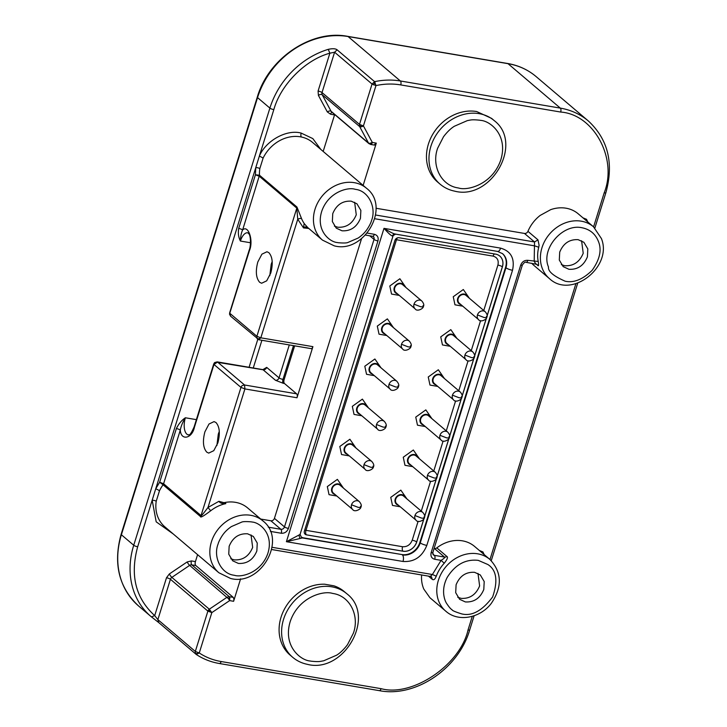 <?xml version="1.0" encoding="UTF-8"?>
<svg xmlns="http://www.w3.org/2000/svg" width="727" height="727" viewBox="0 0 727 727"><rect width="100%" height="100%" fill="white"/><g stroke="black" fill="none" stroke-linecap="round" stroke-linejoin="round"><path stroke-width="1.09" d="M399.314 295.407L391.526 294.053L389.808 285.975L399.877 278.75L405.984 287.556M386.819 335.529L379.031 334.175L377.304 326.096L387.382 318.871L393.489 327.677M374.323 375.659L366.535 374.296L364.809 366.226L374.887 359.002L380.993 367.798M361.828 415.78L354.04 414.426L352.313 406.348L362.391 399.123L368.498 407.929M349.323 455.902L341.545 454.548L339.818 446.469L349.896 439.244L356.003 448.05M336.828 496.023L329.04 494.669L327.323 486.59L337.392 479.366L343.498 488.171M400.268 506.783L392.48 505.429L390.762 497.35L400.831 490.125L406.938 498.931M412.763 466.661L404.975 465.307L403.258 457.228L413.336 450.004L419.443 458.81M425.259 426.54L417.48 425.186L415.753 417.107L425.831 409.883L431.938 418.688M437.763 386.419L429.975 385.065L428.248 376.986L438.326 369.761L444.433 378.567M450.258 346.297L442.47 344.943L440.744 336.865L450.822 329.64L456.929 338.446M462.754 306.176L454.966 304.813L453.248 296.734L463.317 289.519L469.424 298.315M208.431 610.044L211.821 612.625L207.886 611.107A3.09 2.617 -49.6 0 1 208.431 610.044L209.303 609.208L211.821 612.625L199.262 652.973L196.208 654.418A3.09 2.617 -49.6 0 1 195.999 654.255A3.09 2.617 -49.6 0 1 195.29 653.155A3.09 1.445 -16.7 0 0 199.262 652.973L195.318 651.447L157.868 619.622L154.706 615.605C135.576 598.203 129.897 575.257 137.676 546.777L155.723 488.808A3.09 0.482 -154.3 0 1 159.477 490.798L156.214 501.267A34.005 28.78 130.4 0 0 164.902 526.884L218.891 572.758A34.005 28.78 -49.6 0 1 211.421 541.833A34.005 28.78 -49.6 0 1 251.842 515.525A34.005 28.78 -49.6 0 1 262.929 520.923L247.653 507.946A34.005 28.78 -49.6 0 0 224.607 502.557A3.09 2.617 -49.6 0 1 223.289 502.502L218.9 501.321C220.136 503.157 222.462 503.92 225.861 503.629L223.289 502.502M366.535 188.284C391.153 206.886 364.009 254.132 334.156 245.808L322.488 240.119A34.005 28.78 -49.6 0 1 315.027 209.194A34.005 28.78 -49.6 0 1 355.448 182.886A34.005 28.78 -49.6 0 1 366.535 188.284L312.546 142.41A34.005 28.78 130.4 0 0 301.469 137.021A34.005 28.78 130.4 0 0 263.083 158.159L259.821 168.637A34.005 28.78 130.4 0 0 259.494 175.216L255.413 174.78L255.777 167.592L273.825 109.623A3.09 0.736 17.3 0 1 269.89 108.105L133.732 545.25L121.391 534.763L257.549 97.618L269.89 108.105A78.325 66.275 -49.6 0 1 328.25 49.354L329.876 53.198L334.593 52.217L372.051 84.041L375.986 85.568L363.418 125.907A3.09 1.563 151.7 0 1 361.264 126.807L359.638 126.553L359.483 124.39L363.418 125.907L372.324 142.447A3.09 1.472 99.6 0 1 371.324 144.164L370.179 144.246L368.544 143.092L369.734 143.392L372.324 142.447L376.304 143.128L363.137 185.403M374.532 145.109L370.552 144.428L368.544 143.092L359.638 126.553L322.179 94.728A3.09 2.617 130.4 0 1 322.025 92.565L359.483 124.39L372.051 84.041L374.605 81.66L375.986 85.568C384.447 83.778 392.698 83.56 400.741 84.914L560.681 112.049C593.923 114.403 617.85 158.84 604.182 192.846L593.586 226.869M311.265 661.197L310.284 661.016C300.587 660.434 282.612 646.021 290.273 621.376C298.679 596.858 323.46 590.46 332.393 593.368L333.375 593.55C350.196 596.222 359.665 616.087 353.377 633.19L347.506 644.667C343.853 649.475 340.236 652.964 336.656 655.163L323.66 660.807C320.298 661.297 319.844 662.079 311.265 661.197M478.284 560.372L487.89 564.525C496.559 570.086 498.14 580.882 492.642 596.931C482.192 610.834 471.85 616.487 461.618 613.87C455.247 611.898 452.049 610.507 452.012 609.708C450.795 609.135 448.95 606.963 446.469 603.21C445.133 601.002 444.242 598.185 443.77 594.741C443.116 588.843 444.27 583.045 447.232 577.356C455.256 564.588 465.607 558.927 478.284 560.372M251.333 521.868L252.278 522.05C259.921 522.577 273.952 534.018 267.854 553.374C261.202 572.612 241.727 577.647 234.667 575.366L233.721 575.184C221.053 573.53 212.884 556.9 218.145 543.86C218.582 541.715 221.517 536.299 223.662 533.7C225.561 531.219 228.124 528.856 231.331 526.612L241.573 522.168C242.773 521.523 246.026 521.423 251.333 521.868M195.29 653.155L195.318 651.447L207.886 611.107L170.436 579.283A3.09 0.736 17.3 0 0 166.501 577.756L154.706 615.605L151.47 616.914A78.325 66.275 -49.6 0 1 150.925 616.46L158.759 622.594L157.868 619.622L170.436 579.283A3.09 2.617 130.4 0 1 171.854 577.383L209.303 609.208L227.106 597.203L229.259 596.685L229.823 597.821L229.623 600.611A3.09 0.518 -124 0 0 228.36 598.639L189.647 565.379L171.854 577.383A3.09 0.518 56 0 1 169.327 573.966L187.13 561.962L191.437 560.926L195.427 561.598L197.59 554.656M338.273 242.727L337.319 242.545C329.685 242.018 315.654 230.568 321.752 211.221C328.404 191.983 347.879 186.939 354.94 189.229L355.885 189.411C368.553 191.065 376.722 207.695 371.461 220.735C371.024 222.88 368.089 228.296 365.945 230.895C364.045 233.376 361.483 235.739 358.275 237.983L348.024 242.427C346.834 243.072 343.58 243.172 338.273 242.727M581.891 227.733C590.106 229.368 595.686 234.112 598.621 241.973C601.829 250.215 599.675 259.657 592.151 270.308C582.845 279.432 573.867 283.076 565.224 281.231C553.438 276.069 547.867 271.325 548.485 266.991C540.588 249.079 562.571 223.371 581.891 227.733M479.765 120.209L480.747 120.391C490.434 120.973 508.418 135.376 500.749 160.031C492.352 184.54 467.57 190.937 458.637 188.029L457.656 187.848C440.835 185.176 431.365 165.311 437.654 148.208L443.525 136.731C447.178 131.932 450.795 128.434 454.375 126.244L467.37 120.6C470.732 120.1 471.178 119.319 479.765 120.209M257.04 338.455A3.09 1.563 -28.3 0 0 260.82 337.819L297.752 219.245L296.807 208.122L256.885 336.292L260.82 337.819L258.676 339.618A3.09 2.617 -49.6 0 1 257.567 339.109A3.09 2.617 -49.6 0 1 257.04 338.455L256.885 336.292L229.896 313.364L230.577 316.172L259.048 339.8L311.138 348.633A3.09 1.472 -80.4 0 0 312.91 346.652L296.998 397.76A3.09 1.472 -80.4 0 0 296.634 393.834L244.545 384.992L217.546 362.055L213.974 364.472L213.711 364.009L194.145 426.813A3.09 0.736 -162.7 0 0 194.409 427.276L213.974 364.472L240.964 387.4A3.09 2.617 -49.6 0 1 242.382 385.51L244.545 384.992L244.908 388.927L240.964 387.4L201.043 515.579C200.779 516.688 203.097 513.998 207.977 507.491L210.703 510.763C203.824 515.97 200.434 517.915 200.534 516.597L163.075 484.773A34.005 28.78 130.4 0 0 159.477 490.798M229.896 313.364A3.09 1.327 -5.3 0 0 229.496 314.1L249.461 250.551C253.723 240.719 248.307 224.352 242.636 229.959C241.273 232.785 240.528 236.475 240.419 241.046C238.492 237.384 237.92 233.176 238.701 228.442L255.413 174.78L259.357 176.297L296.807 208.122A3.09 2.617 130.4 0 0 296.952 207.041L301.632 218.809A34.005 28.78 130.4 0 0 304.577 224.016L307.885 227.696L322.488 240.119M452.448 395.179A5.153 4.362 -49.6 0 0 453.584 399.859L434.328 383.502A5.153 4.362 -49.6 0 1 433.201 378.822A5.153 4.362 -49.6 0 1 441.007 375.65L460.255 392.007A5.153 4.362 -49.6 0 0 452.448 395.179L459.01 397.714C461.6 398.069 462.39 397.724 461.381 396.697M414.008 304.168A5.153 4.362 -49.6 0 0 415.135 308.857L395.888 292.499A5.153 4.362 -49.6 0 1 394.752 287.81A5.153 4.362 -49.6 0 1 402.558 284.639L421.805 300.996A5.153 4.362 -49.6 0 0 414.008 304.168L420.56 306.703C423.15 307.058 423.941 306.721 422.941 305.685M401.504 344.289A5.153 4.362 -49.6 0 0 402.64 348.978L383.393 332.621A5.153 4.362 -49.6 0 1 382.257 327.932A5.153 4.362 -49.6 0 1 390.063 324.769L409.31 341.127A5.153 4.362 -49.6 0 0 401.504 344.289L408.065 346.824C410.655 347.179 411.446 346.843 410.446 345.807M389.009 384.41A5.153 4.362 -49.6 0 0 390.145 389.099L370.888 372.742A5.153 4.362 -49.6 0 1 369.761 368.062A5.153 4.362 -49.6 0 1 377.567 364.89L396.815 381.248A5.153 4.362 -49.6 0 0 389.009 384.41L395.57 386.946C398.16 387.3 398.95 386.964 397.942 385.928M351.523 504.783A5.153 4.362 -49.6 0 0 352.65 509.463L333.402 493.115A5.153 4.362 -49.6 0 1 332.266 488.426A5.153 4.362 -49.6 0 1 340.072 485.254L359.32 501.612A5.153 4.362 -49.6 0 0 351.523 504.783L358.084 507.319C360.665 507.673 361.455 507.328 360.456 506.301M364.018 464.662A5.153 4.362 -49.6 0 0 365.145 469.342L345.898 452.985A5.153 4.362 -49.6 0 1 344.771 448.305A5.153 4.362 -49.6 0 1 352.568 445.133L371.824 461.491A5.153 4.362 -49.6 0 0 364.018 464.662L370.579 467.197C373.16 467.552 373.951 467.207 372.951 466.18M376.513 424.541A5.153 4.362 -49.6 0 0 377.649 429.221L358.393 412.863A5.153 4.362 -49.6 0 1 357.266 408.183A5.153 4.362 -49.6 0 1 365.063 405.012L384.319 421.369A5.153 4.362 -49.6 0 0 376.513 424.541L383.074 427.076C385.655 427.431 386.455 427.085 385.446 426.049M477.448 314.927A5.153 4.362 -49.6 0 0 478.575 319.616L459.328 303.259A5.153 4.362 -49.6 0 1 458.192 298.57A5.153 4.362 -49.6 0 1 465.998 295.407L485.245 311.765A5.153 4.362 -49.6 0 0 477.448 314.927L484 317.463C486.59 317.817 487.381 317.481 486.381 316.445M464.944 355.058A5.153 4.362 -49.6 0 0 466.08 359.738L446.823 343.38A5.153 4.362 -49.6 0 1 445.696 338.7A5.153 4.362 -49.6 0 1 453.503 335.529L472.75 351.886A5.153 4.362 -49.6 0 0 464.944 355.058L471.505 357.593C474.095 357.938 474.885 357.602 473.886 356.566M414.963 515.543A5.153 4.362 -49.6 0 0 416.089 520.232L396.842 503.875A5.153 4.362 -49.6 0 1 395.706 499.185A5.153 4.362 -49.6 0 1 403.512 496.023L422.76 512.381A5.153 4.362 -49.6 0 0 414.963 515.543L421.524 518.078C424.105 518.433 424.895 518.097 423.896 517.061M427.458 475.422A5.153 4.362 -49.6 0 0 428.585 480.111L409.337 463.753A5.153 4.362 -49.6 0 1 408.201 459.064A5.153 4.362 -49.6 0 1 416.008 455.893L435.264 472.25A5.153 4.362 -49.6 0 0 427.458 475.422L434.019 477.957C436.6 478.311 437.39 477.975 436.391 476.939M439.953 435.3A5.153 4.362 -49.6 0 0 441.08 439.98L421.833 423.623A5.153 4.362 -49.6 0 1 420.706 418.943A5.153 4.362 -49.6 0 1 428.503 415.771L447.759 432.129A5.153 4.362 -49.6 0 0 439.953 435.3L446.514 437.836C449.095 438.19 449.895 437.845 448.886 436.818M397.405 293.79A5.671 4.798 -49.6 0 1 395.552 292.89A5.671 4.798 -49.6 0 1 394.307 287.738A5.671 4.798 -49.6 0 1 402.894 284.248A5.671 4.798 -49.6 0 1 404.085 285.938M384.91 333.911A5.671 4.798 -49.6 0 1 383.056 333.011A5.671 4.798 -49.6 0 1 381.811 327.859A5.671 4.798 -49.6 0 1 390.399 324.369A5.671 4.798 -49.6 0 1 391.58 326.06M372.415 374.032A5.671 4.798 -49.6 0 1 370.561 373.133A5.671 4.798 -49.6 0 1 369.316 367.98A5.671 4.798 -49.6 0 1 377.895 364.5A5.671 4.798 -49.6 0 1 379.085 366.181M359.92 414.163A5.671 4.798 -49.6 0 1 358.057 413.254A5.671 4.798 -49.6 0 1 356.821 408.101A5.671 4.798 -49.6 0 1 365.399 404.621A5.671 4.798 -49.6 0 1 366.59 406.302M347.424 454.284A5.671 4.798 -49.6 0 1 345.561 453.384A5.671 4.798 -49.6 0 1 344.316 448.232A5.671 4.798 -49.6 0 1 352.904 444.742A5.671 4.798 -49.6 0 1 354.094 446.433M334.92 494.405A5.671 4.798 -49.6 0 1 333.066 493.506A5.671 4.798 -49.6 0 1 331.821 488.353A5.671 4.798 -49.6 0 1 340.409 484.864A5.671 4.798 -49.6 0 1 341.599 486.554M398.36 505.165A5.671 4.798 -49.6 0 1 396.506 504.265A5.671 4.798 -49.6 0 1 395.261 499.113A5.671 4.798 -49.6 0 1 403.848 495.623A5.671 4.798 -49.6 0 1 405.039 497.313M410.864 465.044A5.671 4.798 -49.6 0 1 409.001 464.144A5.671 4.798 -49.6 0 1 407.756 458.991A5.671 4.798 -49.6 0 1 416.344 455.502A5.671 4.798 -49.6 0 1 417.534 457.192M423.359 424.922A5.671 4.798 -49.6 0 1 421.496 424.023A5.671 4.798 -49.6 0 1 420.251 418.87A5.671 4.798 -49.6 0 1 428.839 415.381A5.671 4.798 -49.6 0 1 430.03 417.071M435.855 384.801A5.671 4.798 -49.6 0 1 434.001 383.901A5.671 4.798 -49.6 0 1 432.756 378.74A5.671 4.798 -49.6 0 1 441.334 375.259A5.671 4.798 -49.6 0 1 442.525 376.94M448.35 344.671A5.671 4.798 -49.6 0 1 446.496 343.771A5.671 4.798 -49.6 0 1 445.251 338.618A5.671 4.798 -49.6 0 1 453.83 335.138A5.671 4.798 -49.6 0 1 455.02 336.819M460.845 304.549A5.671 4.798 -49.6 0 1 458.991 303.65A5.671 4.798 -49.6 0 1 457.746 298.497A5.671 4.798 -49.6 0 1 466.334 295.017A5.671 4.798 -49.6 0 1 467.516 296.698M346.761 593.695L344.253 591.569A41.739 35.314 130.4 0 0 333.92 585.826L324.715 584.217A41.739 35.314 130.4 0 0 281.04 617.232A41.739 35.314 130.4 0 0 289.237 654.327L292.708 657.308A41.739 35.314 -49.6 0 1 283.548 619.368A41.739 35.314 -49.6 0 1 332.902 587.025A41.739 35.314 -49.6 0 1 346.761 593.695C376.695 616.323 343.789 674.083 307.157 664.287C301.687 663.151 296.87 660.825 292.708 657.308M430.384 576.329L432.392 574.512L436.273 576.193L435.491 577.892C434.492 579.655 433.41 580.137 432.256 579.337L428.467 576.12M446.714 611.97A34.005 28.78 -49.6 0 1 445.842 611.253A34.005 28.78 -49.6 0 1 438.372 580.337A34.005 28.78 -49.6 0 1 488.998 558.709A34.005 28.78 -49.6 0 1 489.88 559.427L474.604 546.44A34.005 28.78 130.4 0 0 436.791 547.885L446.832 556.419C448.214 557.046 447.35 559.308 444.242 563.225A34.005 28.78 130.4 0 0 436.273 576.193M593.486 226.788L601.402 238.529C612.934 266.827 571.34 299.433 549.439 278.614A34.005 28.78 -49.6 0 1 541.924 267.445A34.005 28.78 -49.6 0 1 541.978 247.698A34.005 28.78 -49.6 0 1 593.486 226.788L578.21 213.811A34.005 28.78 130.4 0 0 550.702 209.649L540.17 215.428A34.005 28.78 130.4 0 0 527.938 231.331L537.98 239.865L539.098 245.253L538.734 247.235A34.005 28.78 130.4 0 0 538.225 261.475C538.889 265.419 538.662 266.655 537.544 265.182L536.208 264.046M457.737 113.339A41.739 35.314 130.4 0 0 428.412 144.073A41.739 35.314 130.4 0 0 437.572 182.014L440.08 184.149A41.739 35.314 -49.6 0 1 430.92 146.2A41.739 35.314 -49.6 0 1 480.283 113.866A41.739 35.314 -49.6 0 1 494.133 120.537L491.625 118.401L476.648 111.522C470.46 110.495 464.153 111.104 457.737 113.339M259.675 282.303L261.62 283.248L266.682 280.831L270.78 273.016C273.188 263.692 272.57 256.922 268.899 252.696L266.963 251.751L261.902 254.177L257.803 261.993C255.386 271.307 256.013 278.077 259.675 282.303M272.189 261.575L271.207 264.264L269.79 275.697M206.777 452.158L208.713 453.103L213.774 450.676L217.873 442.861C220.29 433.546 219.663 426.776 216.001 422.551L214.056 421.605L208.994 424.023L204.896 431.838C202.479 441.162 203.106 447.932 206.777 452.158M219.281 431.429L218.3 434.119L216.891 445.551M457.728 597.258L461.154 598.366C469.806 598.866 475.967 594.713 479.62 585.907L477.993 573.421M483.8 589.47C480.147 598.266 473.995 602.419 465.344 601.929L459.609 599.293L455.693 592.678L456.102 584.772C459.755 575.966 465.907 571.813 474.567 572.313L480.293 574.939L484.209 581.555L483.8 589.47M230.777 558.754L234.203 559.863C242.854 560.363 249.007 556.21 252.66 547.413L251.033 534.918M256.849 550.966C253.196 559.763 247.044 563.916 238.383 563.425L232.658 560.79L228.741 554.174L229.15 546.268C232.804 537.471 238.956 533.318 247.607 533.809L253.341 536.444L257.258 543.051L256.849 550.966M334.384 226.124L337.81 227.233C346.461 227.724 352.613 223.571 356.266 214.774L354.64 202.279M360.456 218.327C356.803 227.124 350.65 231.277 341.99 230.786L336.265 228.151L332.348 221.544L332.757 213.629C336.41 204.832 342.562 200.679 351.214 201.17L356.948 203.805L360.865 210.412L360.456 218.327M561.335 264.619L564.761 265.728C573.412 266.227 579.564 262.074 583.218 253.269L581.591 240.782M587.407 256.831C583.754 265.628 577.601 269.781 568.941 269.29L563.216 266.655L559.299 260.039L559.708 252.133C563.361 243.336 569.514 239.183 578.165 239.674L583.899 242.309L587.816 248.916L587.407 256.831M302.95 537.762L300.424 538.407A3.09 2.781 76.8 0 1 299.36 534.836L300.078 534.372L301.323 537.117L302.95 537.762L401.976 554.565A15.458 13.077 130.4 0 0 419.842 542.506L505.538 267.382A15.458 13.077 130.4 0 0 502.357 253.514M300.424 538.407L286.402 541.697L299.36 534.836M395.715 234.039L392.435 235.993C391.262 235.848 388.445 233.303 383.992 228.351C389.745 231.904 393.489 233.803 395.224 234.049L395.115 234.203M392.435 235.993A3.09 2.781 76.8 0 1 395.224 234.049M289.291 344.925L279.041 377.867A3.09 0.736 17.3 0 0 282.976 379.385A3.09 1.472 -80.4 0 0 283.339 383.32L275.46 380.276L263.119 369.789A3.09 2.617 130.4 0 0 266.691 367.38L279.041 377.867A3.09 2.617 -49.6 0 1 275.46 380.276M293.481 345.643L282.976 379.385L284.13 379.585A3.09 1.472 -80.4 0 0 284.493 383.52L296.634 393.834M284.13 379.585L294.644 345.834M377.958 240.946A3.09 0.736 -162.7 0 1 374.023 239.419A3.09 2.617 -49.6 0 0 373.342 236.611L372.606 236.284A3.09 1.472 -80.4 0 0 374.378 234.303C377.504 235.212 378.694 237.42 377.958 240.946L288.419 528.42C287.02 531.846 284.639 533.445 281.267 533.245A3.09 1.472 -80.4 0 0 280.904 529.311L268.263 527.166M392.98 236.102L300.078 534.372M306.921 226.76L304.522 227.097L303.522 227.924L304.022 224.18L304.577 224.016M260.729 519.06L270.862 520.777A3.09 2.617 130.4 0 0 274.433 518.36L361.555 238.656M272.062 547.304L432.392 574.512L441.089 560.353L434.728 559.272C431.584 558.391 430.393 556.173 431.156 552.638L520.696 265.164C522.086 261.738 524.467 260.13 527.838 260.339L538.225 261.475M444.242 563.225L441.089 560.353C444.133 558.436 445.269 557.336 444.506 557.064L434.364 555.346A3.09 1.472 99.6 0 1 434.728 559.272M535.835 263.856L534.2 261.42L534.527 241.973L524.476 233.44A3.09 2.617 130.4 0 0 527.938 231.331M374.805 218.745L534.754 245.88L538.734 247.235M301.632 218.809A3.09 1.518 157.1 0 0 297.752 219.245L303.522 227.924L308.784 228.442M296.952 207.041L259.494 175.216L242.636 229.959A3.09 0.736 17.3 0 0 238.701 228.442M194.145 426.813C189.211 438.09 188.829 433.865 188.447 434.928A12.886 6.134 99.6 0 1 185.376 417.78C182.677 422.123 180.987 426.231 180.305 430.093A3.09 0.736 17.3 0 0 176.37 428.567C178.724 423.777 181.723 420.179 185.376 417.78L196.372 419.643M259.821 168.637A3.09 0.972 8.5 0 0 255.777 167.592L155.723 488.808L159.658 482.228L163.075 484.773A3.09 2.617 130.4 0 0 163.375 484.282L163.593 483.755L159.658 482.228L176.37 428.567M195.427 561.598A3.09 1.472 99.6 0 0 195.79 565.533L233.24 597.358L233.867 598.948A3.09 1.472 -80.4 0 1 233.603 601.293L229.623 600.611L211.821 612.625M479.375 550.493L482.928 551.947L484.164 554.574M482.01 552.738L482.928 551.947M434.101 548.467L434.464 548.531A3.09 2.617 130.4 0 0 436.791 547.885M375.995 208.249L524.476 233.44M374.16 144.927L376.304 143.128M582.981 217.855L586.535 219.309L587.77 221.935M585.617 220.099L586.535 219.309M531.755 263.283A34.005 28.78 130.4 0 0 534.172 265.637L549.439 278.614M334.684 114.53A3.09 1.472 -80.4 0 0 334.556 114.902L330.576 114.221L327.304 111.903L318.399 95.364L318.09 91.039L329.876 53.198C305.422 59.75 280.767 84.568 273.825 109.623M323.17 151.443L334.556 114.902M173.208 533.945L156.196 521.832L152.17 500.231A3.09 0.972 -171.5 0 1 156.214 501.267M240.61 578.81L233.603 601.293M421.615 574.957A34.005 28.78 130.4 0 0 423.796 589.061L429.857 597.649A34.005 28.78 130.4 0 0 430.566 598.276L446.769 612.007C459.219 622.176 480.511 617.759 491.307 603.365C502.448 586.88 501.966 572.24 489.88 559.427M158.759 622.594L196.208 654.418M328.25 49.354C332.557 48.4 335.529 48.564 337.146 49.836L334.593 52.217L322.025 92.565A3.09 0.736 17.3 0 0 318.09 91.039M403.022 551.22L402.976 551.184A3.508 1.672 99.6 0 1 402.567 546.731C407.093 546.986 410.301 544.814 412.218 540.216A3.508 0.836 -162.7 0 1 416.68 541.942L416.716 541.978A11.85 10.033 -49.6 0 1 403.022 551.22L306.421 534.836A3.508 2.963 -49.6 0 1 305.167 534.254A3.508 2.963 -49.6 0 1 304.395 531.073L394.915 240.464A3.508 2.963 -49.6 0 1 398.959 237.729L495.56 254.123A11.85 10.033 -49.6 0 1 499.812 256.077A11.85 10.033 -49.6 0 1 502.412 266.845L487.035 316.209M502.412 266.845L502.366 266.818A3.508 0.836 17.3 0 0 497.904 265.091C498.913 260.339 497.304 257.349 493.079 256.122A3.508 1.672 99.6 0 1 494.569 253.95M486.427 318.172L474.54 356.33M473.931 358.293L462.045 396.451M461.427 398.423L449.55 436.573M448.932 438.545L437.054 476.694M436.436 478.666L424.55 516.824M423.941 518.787L416.716 541.978M373.723 84.932L373.723 84.932A3.09 0.809 -68.9 0 1 375.032 82.187M402.894 284.248L402.849 284.212A5.671 4.798 130.4 0 0 402.849 284.212A5.671 4.798 130.4 0 0 394.261 287.701A5.671 4.798 130.4 0 0 395.506 292.854A5.671 4.798 130.4 0 0 395.533 292.872L395.506 292.854M390.399 324.369L390.354 324.342A5.671 4.798 130.4 0 0 390.354 324.342A5.671 4.798 130.4 0 0 381.766 327.822A5.671 4.798 130.4 0 0 383.011 332.975A5.671 4.798 130.4 0 0 383.038 332.993L383.011 332.975M377.876 364.481A5.671 4.798 130.4 0 0 377.858 364.463A5.671 4.798 130.4 0 0 369.271 367.944A5.671 4.798 130.4 0 0 370.516 373.096A5.671 4.798 130.4 0 0 370.534 373.115L370.516 373.096M365.381 404.603A5.671 4.798 130.4 0 0 365.363 404.585A5.671 4.798 130.4 0 0 356.775 408.065A5.671 4.798 130.4 0 0 358.02 413.218A5.671 4.798 130.4 0 0 358.038 413.236L358.02 413.218M352.886 444.724A5.671 4.798 130.4 0 0 352.859 444.706A5.671 4.798 130.4 0 0 344.28 448.195A5.671 4.798 130.4 0 0 345.525 453.348A5.671 4.798 130.4 0 0 345.543 453.366L345.525 453.348M340.39 484.845A5.671 4.798 130.4 0 0 340.363 484.827A5.671 4.798 130.4 0 0 331.785 488.317A5.671 4.798 130.4 0 0 333.03 493.469A5.671 4.798 130.4 0 0 333.048 493.488L333.03 493.469M403.848 495.623L403.803 495.587A5.671 4.798 130.4 0 0 403.803 495.587A5.671 4.798 130.4 0 0 395.224 499.076A5.671 4.798 130.4 0 0 396.46 504.229A5.671 4.798 130.4 0 0 396.488 504.247L396.46 504.229M416.326 455.484A5.671 4.798 130.4 0 0 416.298 455.465A5.671 4.798 130.4 0 0 407.72 458.955A5.671 4.798 130.4 0 0 408.965 464.108A5.671 4.798 130.4 0 0 408.983 464.126L408.965 464.108M428.821 415.362A5.671 4.798 130.4 0 0 428.803 415.344A5.671 4.798 130.4 0 0 420.215 418.834A5.671 4.798 130.4 0 0 421.46 423.986A5.671 4.798 130.4 0 0 421.478 424.005L421.46 423.986M441.316 375.241A5.671 4.798 130.4 0 0 441.298 375.223A5.671 4.798 130.4 0 0 432.71 378.712A5.671 4.798 130.4 0 0 433.955 383.865A5.671 4.798 130.4 0 0 433.974 383.883M453.812 335.12A5.671 4.798 130.4 0 0 453.793 335.102A5.671 4.798 130.4 0 0 445.206 338.582A5.671 4.798 130.4 0 0 446.451 343.735A5.671 4.798 130.4 0 0 446.469 343.753L446.496 343.771M466.307 294.998A5.671 4.798 130.4 0 0 466.289 294.98A5.671 4.798 130.4 0 0 457.701 298.461A5.671 4.798 130.4 0 0 458.946 303.613A5.671 4.798 130.4 0 0 458.973 303.632L458.991 303.65M263.083 158.159A3.09 0.482 -154.3 0 0 259.33 156.169C265.882 140.565 286.847 129.024 301.205 133.105A3.09 1.499 -78 0 0 301.469 137.021M301.205 133.105L312.828 138.593L320.861 149.48M228.36 598.639A3.09 0.745 -36.4 0 1 229.823 597.821M361.264 126.807A3.09 1.481 -99.6 0 1 360.701 125.089M371.324 144.164A3.09 2.372 -129.9 0 1 369.734 143.392M216.401 362.146L263.119 369.789A3.09 1.472 -80.4 0 0 262.747 369.607L263.401 369.825M262.747 369.607L217.173 361.873L214.674 362.555A3.09 2.372 50.1 0 0 213.974 364.472M224.607 502.557L225.861 503.629A34.005 28.78 130.4 0 0 210.703 510.763M401.976 554.565L302.559 537.98A3.09 2.908 64.4 0 1 301.323 537.117M512.517 270.271L426.822 545.395A5.153 1.236 -162.7 0 1 420.261 542.86A15.458 13.077 -49.6 0 1 402.394 554.919A5.153 2.454 -80.4 0 1 403.003 561.471L286.402 541.697L383.992 228.351L500.594 248.134C511.017 251.16 514.998 258.539 512.517 270.271A5.153 1.236 -162.7 0 1 505.956 267.736L420.261 542.86L419.842 542.506M505.538 267.382L505.956 267.736A15.458 13.077 -49.6 0 0 502.566 253.687L497.641 251.433A5.153 2.454 -80.4 0 0 500.594 248.134M283.339 383.32L284.493 383.52M288.419 528.42A3.09 0.736 -162.7 0 1 284.484 526.893A3.09 2.617 -49.6 0 1 280.904 529.311L270.862 520.777M369.752 235.802L374.023 239.419L284.484 526.893L274.433 518.36M426.822 545.395C422.151 556.827 414.208 562.189 403.003 561.471M367.262 233.094L374.378 234.303M262.91 369.625L266.691 367.38M229.623 312.892L249.188 250.088A3.09 0.736 17.3 0 0 249.461 250.551M281.267 533.245L270.38 531.392M218.9 501.321L207.977 507.491L244.908 388.927L296.998 397.76M260.82 337.819L312.91 346.652M431.156 552.638A3.09 0.736 17.3 0 0 432.856 552.484L433.256 554.828A3.09 2.617 -49.6 0 0 434.364 555.346L432.765 553.983M520.696 265.164A3.09 0.736 17.3 0 0 522.386 265.01L432.856 552.484M527.838 260.339A3.09 1.472 99.6 0 1 526.066 262.32C525.357 261.638 524.131 262.538 522.386 265.01M375.614 215.01L534.527 241.973L537.98 239.865M526.066 262.32L536.944 264.364A3.09 2.617 -49.6 0 1 537.544 265.182M318.399 95.364A3.09 1.563 -28.3 0 1 322.179 94.728L331.085 111.267L368.544 143.092M327.304 111.903A3.09 1.563 -28.3 0 1 331.085 111.267A3.09 2.617 130.4 0 0 331.612 111.913L369.071 143.737M304.84 227.942A3.09 2.217 132.2 0 1 307.885 227.696M250.488 242.754L240.419 241.046A12.886 6.134 99.6 0 1 247.807 232.794L248.988 233.958C250.851 236.057 250.951 246.408 249.188 250.088M261.902 340.281L253.269 367.998M200.534 516.597A3.09 2.617 -49.6 0 0 201.043 515.579L163.593 483.755L180.305 430.093C180.841 440.962 192.046 438.726 194.409 427.276M233.24 597.358L229.259 596.685L191.801 564.861A3.09 2.617 130.4 0 0 189.647 565.379A3.09 0.518 56 0 1 187.13 561.962M195.79 565.533L191.801 564.861A3.09 1.472 99.6 0 1 191.437 560.926M271.662 549.521L430.738 576.511L431.493 576.838L432.256 579.337M446.832 556.419A3.09 2.617 -49.6 0 1 444.506 557.064L434.464 548.531M332.021 112.258A3.09 1.472 -80.4 0 0 330.576 114.221M249.079 367.289L257.803 339.291M166.501 577.756L169.327 573.966M575.893 283.694L489.98 559.508M472.286 616.332L468.024 630C460.2 664.996 412.382 697.266 381.084 688.669L221.144 661.534C213.111 660.161 205.814 657.299 199.262 652.973M474.113 615.76L469.724 629.846A3.09 0.736 -162.7 0 1 468.024 630M594.868 228.051L605.882 192.7A3.09 0.736 -162.7 0 1 604.182 192.846M337.146 49.836L374.605 81.66A78.325 66.275 -49.6 0 1 400.377 80.979L560.317 108.114A3.09 1.472 99.6 0 1 560.681 112.049M400.741 84.914A3.09 1.472 99.6 0 0 400.377 80.979L348.069 36.532A3.09 1.472 99.6 0 0 347.688 36.35C311.538 29.198 268.39 58.351 257.276 97.154A3.09 0.736 17.3 0 0 257.549 97.618A78.325 66.275 -49.6 0 1 348.069 36.532L508.009 63.667L560.317 108.114A78.325 66.275 -49.6 0 1 588.416 121.027C608.135 139.457 613.961 163.348 605.882 192.7M138.584 605.973A78.325 66.275 -49.6 0 1 121.391 534.763A3.09 0.736 17.3 0 1 121.118 534.3C113.039 563.652 118.865 587.543 138.584 605.973L150.925 616.46A78.325 66.275 -49.6 0 1 133.732 545.25A3.09 0.736 17.3 0 0 137.676 546.777M221.144 661.534A3.09 1.472 99.6 0 1 219.372 663.515C210.912 662.07 203.224 659.053 196.29 654.482M219.372 663.515L379.312 690.65A3.09 1.472 -80.4 0 0 381.084 688.669M347.688 36.35L507.628 63.485A3.09 1.472 99.6 0 1 508.009 63.667A78.325 66.275 -49.6 0 1 536.108 76.58L588.416 121.027M306.421 534.836L402.976 551.184A11.85 10.033 130.4 0 0 416.68 541.942L423.823 518.987M487.054 315.981L502.366 266.818A11.85 10.033 130.4 0 0 499.785 256.058M395.279 239.637A3.508 0.836 -162.7 0 1 396.488 239.737L305.976 530.337A3.508 1.672 99.6 0 0 306.385 534.799A3.508 2.963 -49.6 0 1 305.149 534.236M402.567 546.731L305.976 530.337A3.508 0.836 17.3 0 0 304.658 530.247M486.308 318.371L474.558 356.103M473.813 358.493L462.063 396.224M461.318 398.614L449.568 436.345M448.823 438.735L437.072 476.467M436.327 478.866L424.568 516.597M493.079 256.122L396.488 239.737A3.508 1.672 99.6 0 1 397.587 237.82M412.218 540.216L418.116 521.286M421.278 511.117L430.611 481.165M433.774 470.996L443.106 441.044M446.269 430.866L455.602 400.913M458.773 390.744L468.097 360.792M471.269 350.623L480.592 320.671M483.764 310.502L497.904 265.091M218.891 572.758L230.55 578.447C260.52 586.698 287.501 539.552 262.929 520.923M440.08 184.149C444.252 187.657 449.068 189.983 454.529 191.119C491.17 200.925 524.067 143.164 494.133 120.537M214.674 362.555L213.702 364.009M229.496 314.1L230.577 316.172M497.641 251.433L395.679 234.139M372.606 236.284L365.481 235.075M491.261 560.69L577.72 283.121M151.48 616.923L158.55 622.43M469.724 629.846C458.61 668.649 415.462 697.802 379.312 690.65M507.628 63.485C518.478 65.357 527.966 69.728 536.108 76.58M121.118 534.3L257.276 97.154M441.08 439.98C442.925 443.116 449.422 439.808 449.341 437.59C450.204 436.245 449.677 434.419 447.759 432.129M428.585 480.111C430.429 483.237 436.918 479.929 436.845 477.712C437.709 476.367 437.181 474.54 435.264 472.25M416.089 520.232C417.934 523.358 424.423 520.059 424.35 517.833C425.213 516.488 424.677 514.671 422.76 512.381M466.08 359.738C467.924 362.864 474.413 359.565 474.331 357.348C475.194 355.994 474.667 354.176 472.75 351.886M478.575 319.616C480.42 322.743 486.908 319.444 486.826 317.217C487.69 315.872 487.163 314.055 485.245 311.765M377.649 429.221C379.485 432.347 385.982 429.048 385.901 426.831C386.764 425.477 386.237 423.659 384.319 421.369M365.145 469.342C366.99 472.477 373.487 469.169 373.405 466.952C374.269 465.598 373.742 463.781 371.824 461.491M352.65 509.463C354.494 512.599 360.983 509.291 360.91 507.073C361.773 505.728 361.246 503.902 359.32 501.612M390.145 389.099C391.98 392.226 398.478 388.927 398.396 386.7C399.259 385.355 398.732 383.538 396.815 381.248M402.64 348.978C404.485 352.104 410.973 348.806 410.891 346.579C411.755 345.234 411.228 343.417 409.31 341.127M415.135 308.857C416.98 311.983 423.468 308.675 423.396 306.458C424.25 305.113 423.723 303.286 421.805 300.996M453.584 399.859C455.42 402.994 461.918 399.686 461.836 397.469C462.699 396.115 462.172 394.298 460.255 392.007"/></g></svg>
